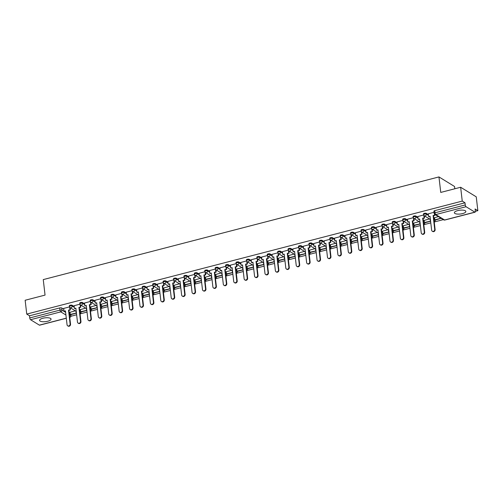 <?xml version="1.0" encoding="UTF-8"?>
<svg xmlns="http://www.w3.org/2000/svg" width="503" height="503" viewBox="0 0 503 503"><rect width="100%" height="100%" fill="white"/><g stroke="black" fill="none" stroke-linecap="round" stroke-linejoin="round"><path stroke-width="0.75" d="M74.199 306.541L72.136 305.271A1.484 0.49 173.4 0 0 70.175 305.233A1.484 0.49 173.4 0 0 69.326 305.793L69.414 306.553A1.484 0.49 -6.6 0 1 70.263 306A1.484 0.49 -6.6 0 1 72.225 306.038L74.287 307.302M84.611 303.837L82.555 302.567A1.484 0.49 173.4 0 0 80.593 302.536A1.484 0.49 173.4 0 0 79.744 303.089L79.832 303.85A1.484 0.49 -6.6 0 1 80.681 303.296A1.484 0.49 -6.6 0 1 82.643 303.334L84.705 304.598M95.029 301.134L92.967 299.87A1.484 0.49 173.4 0 0 91.012 299.832A1.484 0.49 173.4 0 0 90.163 300.385L90.251 301.146A1.484 0.49 -6.6 0 1 91.1 300.593A1.484 0.49 -6.6 0 1 93.061 300.631L95.117 301.894M105.448 298.43L103.385 297.166A1.484 0.49 173.4 0 0 101.43 297.128A1.484 0.49 173.4 0 0 100.581 297.682L100.669 298.449A1.484 0.49 -6.6 0 1 101.518 297.889A1.484 0.49 -6.6 0 1 103.473 297.927L105.536 299.197M115.866 295.726L113.804 294.462A1.484 0.49 173.4 0 0 111.842 294.425A1.484 0.49 173.4 0 0 110.993 294.978L111.081 295.745A1.484 0.49 -6.6 0 1 111.93 295.192A1.484 0.49 -6.6 0 1 113.892 295.223L115.954 296.493M126.278 293.023L124.222 291.759A1.484 0.49 173.4 0 0 122.26 291.721A1.484 0.49 173.4 0 0 121.412 292.274L121.5 293.042A1.484 0.49 -6.6 0 1 122.348 292.488A1.484 0.49 -6.6 0 1 124.31 292.526L126.366 293.79M136.697 290.319L134.634 289.055A1.484 0.49 173.4 0 0 132.679 289.018A1.484 0.49 173.4 0 0 131.83 289.571L131.918 290.338A1.484 0.49 -6.6 0 1 132.767 289.785A1.484 0.49 -6.6 0 1 134.722 289.822L136.785 291.086M147.115 287.615L145.053 286.352A1.484 0.49 173.4 0 0 143.091 286.314A1.484 0.49 173.4 0 0 142.242 286.867L142.33 287.634A1.484 0.49 -6.6 0 1 143.179 287.081A1.484 0.49 -6.6 0 1 145.141 287.119L147.203 288.382M157.533 284.918L155.471 283.648A1.484 0.49 173.4 0 0 153.509 283.61A1.484 0.49 173.4 0 0 152.661 284.17L152.749 284.931A1.484 0.49 -6.6 0 1 153.597 284.377A1.484 0.49 -6.6 0 1 155.559 284.415L157.621 285.679M167.945 282.214L165.889 280.944A1.484 0.49 173.4 0 0 163.928 280.913A1.484 0.49 173.4 0 0 163.079 281.466L163.167 282.227A1.484 0.49 -6.6 0 1 164.016 281.674A1.484 0.49 -6.6 0 1 165.977 281.711L168.033 282.975M178.364 279.511L176.302 278.247A1.484 0.49 173.4 0 0 174.346 278.209A1.484 0.49 173.4 0 0 173.497 278.763L173.585 279.523A1.484 0.49 -6.6 0 1 174.434 278.97A1.484 0.49 -6.6 0 1 176.39 279.008L178.452 280.272M188.782 276.807L186.72 275.543A1.484 0.49 173.4 0 0 184.758 275.506A1.484 0.49 173.4 0 0 183.909 276.059L183.997 276.82A1.484 0.49 -6.6 0 1 184.846 276.266A1.484 0.49 -6.6 0 1 186.808 276.304L188.87 277.574M199.194 274.104L197.138 272.84A1.484 0.49 173.4 0 0 195.177 272.802A1.484 0.49 173.4 0 0 194.328 273.355L194.416 274.122A1.484 0.49 -6.6 0 1 195.265 273.569A1.484 0.49 -6.6 0 1 197.226 273.601L199.289 274.871M209.613 271.4L207.55 270.136A1.484 0.49 173.4 0 0 205.595 270.098A1.484 0.49 173.4 0 0 204.746 270.652L204.834 271.419A1.484 0.49 -6.6 0 1 205.683 270.865A1.484 0.49 -6.6 0 1 207.638 270.897L209.701 272.167M220.031 268.696L217.969 267.433A1.484 0.49 173.4 0 0 216.007 267.395A1.484 0.49 173.4 0 0 215.158 267.948L215.253 268.715A1.484 0.49 -6.6 0 1 216.101 268.162A1.484 0.49 -6.6 0 1 218.057 268.2L220.119 269.463M230.449 265.993L228.387 264.729A1.484 0.49 173.4 0 0 226.425 264.691A1.484 0.49 173.4 0 0 225.577 265.244L225.665 266.012A1.484 0.49 -6.6 0 1 226.513 265.458A1.484 0.49 -6.6 0 1 228.475 265.496L230.537 266.76M240.862 263.295L238.806 262.025A1.484 0.49 173.4 0 0 236.844 261.988A1.484 0.49 173.4 0 0 235.995 262.541L236.083 263.308A1.484 0.49 -6.6 0 1 236.932 262.755A1.484 0.49 -6.6 0 1 238.894 262.792L240.95 264.056M251.28 260.592L249.218 259.322A1.484 0.49 173.4 0 0 247.262 259.29A1.484 0.49 173.4 0 0 246.413 259.844L246.501 260.604A1.484 0.49 -6.6 0 1 247.35 260.051A1.484 0.49 -6.6 0 1 249.306 260.089L251.368 261.353M261.698 257.888L259.636 256.624A1.484 0.49 173.4 0 0 257.674 256.587A1.484 0.49 173.4 0 0 256.826 257.14L256.914 257.901A1.484 0.49 -6.6 0 1 257.762 257.347A1.484 0.49 -6.6 0 1 259.724 257.385L261.786 258.649M272.11 255.184L270.054 253.921A1.484 0.49 173.4 0 0 268.093 253.883A1.484 0.49 173.4 0 0 267.244 254.436L267.332 255.197A1.484 0.49 -6.6 0 1 268.181 254.644A1.484 0.49 -6.6 0 1 270.142 254.681L272.205 255.945M282.529 252.481L280.467 251.217A1.484 0.49 173.4 0 0 278.511 251.179A1.484 0.49 173.4 0 0 277.662 251.733L277.75 252.5A1.484 0.49 -6.6 0 1 278.599 251.94A1.484 0.49 -6.6 0 1 280.561 251.978L282.617 253.248M292.947 249.777L290.885 248.513A1.484 0.49 173.4 0 0 288.929 248.476A1.484 0.49 173.4 0 0 288.081 249.029L288.169 249.796A1.484 0.49 -6.6 0 1 289.018 249.243A1.484 0.49 -6.6 0 1 290.973 249.274L293.035 250.544M303.366 247.074L301.303 245.81A1.484 0.49 173.4 0 0 299.342 245.772A1.484 0.49 173.4 0 0 298.493 246.325L298.581 247.092A1.484 0.49 -6.6 0 1 299.43 246.539A1.484 0.49 -6.6 0 1 301.391 246.577L303.454 247.841M313.778 244.37L311.722 243.106A1.484 0.49 173.4 0 0 309.76 243.068A1.484 0.49 173.4 0 0 308.911 243.622L308.999 244.389A1.484 0.49 -6.6 0 1 309.848 243.836A1.484 0.49 -6.6 0 1 311.81 243.873L313.866 245.137M324.196 241.673L322.134 240.403A1.484 0.49 173.4 0 0 320.178 240.365A1.484 0.49 173.4 0 0 319.33 240.918L319.418 241.685A1.484 0.49 -6.6 0 1 320.266 241.132A1.484 0.49 -6.6 0 1 322.222 241.17L324.284 242.433M334.614 238.969L332.552 237.699A1.484 0.49 173.4 0 0 330.59 237.668A1.484 0.49 173.4 0 0 329.742 238.221L329.836 238.982A1.484 0.49 -6.6 0 1 330.685 238.428A1.484 0.49 -6.6 0 1 332.64 238.466L334.702 239.73M345.033 236.265L342.971 234.995A1.484 0.49 173.4 0 0 341.009 234.964A1.484 0.49 173.4 0 0 340.16 235.517L340.248 236.278A1.484 0.49 -6.6 0 1 341.097 235.725A1.484 0.49 -6.6 0 1 343.059 235.762L345.121 237.026M355.445 233.562L353.389 232.298A1.484 0.49 173.4 0 0 351.427 232.26A1.484 0.49 173.4 0 0 350.578 232.814L350.666 233.574A1.484 0.49 -6.6 0 1 351.515 233.021A1.484 0.49 -6.6 0 1 353.477 233.059L355.533 234.323M365.863 230.858L363.801 229.594A1.484 0.49 173.4 0 0 361.846 229.557A1.484 0.49 173.4 0 0 360.997 230.11L361.085 230.877A1.484 0.49 -6.6 0 1 361.934 230.317A1.484 0.49 -6.6 0 1 363.889 230.355L365.951 231.625M376.282 228.155L374.219 226.891A1.484 0.49 173.4 0 0 372.258 226.853A1.484 0.49 173.4 0 0 371.409 227.406L371.497 228.173A1.484 0.49 -6.6 0 1 372.346 227.62A1.484 0.49 -6.6 0 1 374.307 227.652L376.37 228.922M386.694 225.451L384.638 224.187A1.484 0.49 173.4 0 0 382.676 224.149A1.484 0.49 173.4 0 0 381.827 224.703L381.915 225.47A1.484 0.49 -6.6 0 1 382.764 224.916A1.484 0.49 -6.6 0 1 384.726 224.954L386.788 226.218M397.112 222.747L395.05 221.483A1.484 0.49 173.4 0 0 393.095 221.446A1.484 0.49 173.4 0 0 392.246 221.999L392.334 222.766A1.484 0.49 -6.6 0 1 393.183 222.213A1.484 0.49 -6.6 0 1 395.144 222.251L397.2 223.514M407.531 220.044L405.468 218.78A1.484 0.49 173.4 0 0 403.513 218.742A1.484 0.49 173.4 0 0 402.658 219.295L402.752 220.062A1.484 0.49 -6.6 0 1 403.601 219.509A1.484 0.49 -6.6 0 1 405.556 219.547L407.619 220.811M417.949 217.346L415.887 216.076A1.484 0.49 173.4 0 0 413.925 216.039A1.484 0.49 173.4 0 0 413.076 216.598L413.164 217.359A1.484 0.49 -6.6 0 1 414.013 216.806A1.484 0.49 -6.6 0 1 415.975 216.843L418.037 218.107M428.361 214.643L426.305 213.373A1.484 0.49 173.4 0 0 424.343 213.341A1.484 0.49 173.4 0 0 423.495 213.894L423.583 214.655A1.484 0.49 -6.6 0 1 424.431 214.102A1.484 0.49 -6.6 0 1 426.393 214.14L428.449 215.403M462.54 213.605A5.784 1.918 173.4 0 0 465.853 211.449A5.784 1.918 173.4 0 0 457.673 210.619A5.784 1.918 173.4 0 0 454.366 212.775A5.784 1.918 173.4 0 0 462.54 213.605M47.747 321.235A5.784 1.918 173.4 0 0 51.055 319.078A5.784 1.918 173.4 0 0 42.881 318.248A5.784 1.918 173.4 0 0 39.567 320.405A5.784 1.918 173.4 0 0 47.747 321.235M70.904 316.268L76.632 314.777M80.065 313.891L87.044 312.08M90.483 311.187L97.463 309.376M100.902 308.484L107.881 306.673M111.314 305.78L118.299 303.969M121.732 303.076L128.711 301.266M132.151 300.373L139.13 298.562M142.569 297.669L149.548 295.858M152.981 294.965L159.96 293.155M163.4 292.268L170.379 290.457M173.818 289.565L180.797 287.754M184.236 286.861L191.215 285.05M194.648 284.157L201.628 282.346M205.067 281.454L212.046 279.643M215.485 278.75L222.464 276.939M225.897 276.046L232.876 274.236M236.316 273.343L243.295 271.532M246.734 270.645L253.713 268.835M257.152 267.942L264.132 266.131M267.565 265.238L274.544 263.427M277.983 262.535L284.962 260.724M288.401 259.831L295.38 258.02M298.82 257.127L305.799 255.317M309.232 254.424L316.211 252.613M319.65 251.72L326.629 249.909M330.069 249.023L337.048 247.212M340.481 246.319L347.46 244.508M350.899 243.615L357.878 241.805M361.317 240.912L368.297 239.101M371.736 238.208L378.715 236.397M382.148 235.505L389.127 233.694M392.566 232.801L399.545 230.99M402.985 230.097L409.964 228.287M413.397 227.394L420.376 225.583M423.815 224.696L430.794 222.886M434.234 221.993L443.319 219.635M475.354 211.323L477.85 210.675L475.09 208.978L475.335 211.134A1.484 0.541 75.5 0 1 475.084 212.184A1.484 0.541 75.5 0 1 474.876 212.14L466.042 206.714L435.793 214.561L444.627 219.987L474.876 212.14M454.819 188.776L454.561 186.506L438.956 176.924L440.747 192.423L460.647 187.261L462.244 201.093L26.747 314.092L25.15 300.26L45.05 295.098L43.258 279.599L438.956 176.924M460.647 187.261L476.253 196.843L477.85 210.675M66.302 318.254L39.592 325.183A1.484 0.541 -104.5 0 1 39.379 325.139L30.545 319.713A1.484 0.541 -104.5 0 1 29.759 317.94L29.514 315.79L59.763 307.937A1.484 0.49 -6.6 0 1 61.718 307.974L63.78 309.238M69.181 312.558L70.087 313.111M29.514 315.79L26.747 314.092M434.296 213.517A1.484 0.49 -6.6 0 1 434.158 213.341A1.484 0.49 -6.6 0 1 435.007 212.788L465.256 204.941L465.011 202.784L462.244 201.093M465.256 204.941A1.484 0.541 75.5 0 0 466.042 206.714M434.039 212.297L428.267 213.825M438.402 216.617L434.573 217.698M423.658 214.988L417.855 216.529M429.468 218.937L424.155 220.396M413.246 217.692L407.436 219.233M419.049 221.634L413.736 223.099M402.828 220.396L397.018 221.936M408.631 224.338L403.324 225.803M392.409 223.099L386.6 224.634M398.213 227.042L392.906 228.507M381.991 225.797L376.187 227.337M387.8 229.745L382.487 231.21M371.579 228.5L365.769 230.041M377.382 232.449L372.075 233.914M361.16 231.204L355.351 232.744M366.964 235.153L361.657 236.617M350.742 233.908L344.939 235.448M356.552 237.856L351.239 239.321M340.33 236.611L334.52 238.152M346.133 240.56L340.82 242.025M329.911 239.315L324.102 240.855M335.715 243.257L330.408 244.722M319.493 242.018L313.683 243.559M325.296 245.961L319.99 247.426M309.075 244.722L303.271 246.256M314.884 248.664L309.571 250.129M298.663 247.419L292.853 248.96M304.466 251.368L299.159 252.833M288.244 250.123L282.435 251.663M294.048 254.072L288.741 255.537M277.826 252.827L272.016 254.367M283.629 256.775L278.322 258.24M267.407 255.53L261.604 257.071M273.217 259.479L267.904 260.944M256.995 258.234L251.186 259.774M262.799 262.182L257.492 263.647M246.577 260.938L240.767 262.478M252.38 264.886L247.074 266.345M236.159 263.641L230.355 265.182M241.968 267.583L236.655 269.048M225.746 266.345L219.937 267.879M231.55 270.287L226.237 271.752M215.328 269.048L209.518 270.583M221.131 272.991L215.825 274.456M204.91 271.746L199.1 273.286M210.713 275.694L205.406 277.159M194.491 274.449L188.688 275.99M200.301 278.398L194.988 279.863M184.079 277.153L178.269 278.693M189.883 281.102L184.576 282.567M173.661 279.857L167.851 281.397M179.464 283.805L174.157 285.27M163.242 282.56L157.439 284.101M169.046 286.509L163.739 287.968M152.83 285.264L147.021 286.804M158.634 289.206L153.321 290.671M142.412 287.968L136.602 289.502M148.215 291.91L142.909 293.375M131.993 290.671L126.184 292.205M137.797 294.613L132.49 296.078M121.575 293.368L115.772 294.909M127.385 297.317L122.072 298.782M111.163 296.072L105.353 297.613M116.966 300.021L111.66 301.486M100.745 298.776L94.935 300.316M106.548 302.724L101.241 304.189M90.326 301.479L84.517 303.02M96.13 305.428L90.823 306.893M79.908 304.183L74.104 305.723M85.717 308.132L80.405 309.59M79.6 309.854L80.499 310.408M90.018 307.151L90.917 307.704M100.437 304.453L101.336 305.007M110.849 301.75L111.754 302.303M121.267 299.046L122.166 299.599M131.685 296.342L132.585 296.896M142.097 293.639L143.003 294.192M152.516 290.935L153.415 291.489M162.934 288.232L163.833 288.785M173.353 285.528L174.252 286.081M183.765 282.831L184.67 283.384M194.183 280.127L195.082 280.68M204.602 277.423L205.501 277.977M215.02 274.72L215.919 275.273M225.432 272.016L226.331 272.569M235.85 269.312L236.75 269.866M246.269 266.609L247.168 267.162M256.681 263.905L257.586 264.459M267.099 261.208L267.998 261.761M277.518 258.504L278.417 259.058M287.936 255.801L288.835 256.354M298.348 253.097L299.254 253.65M308.767 250.393L309.666 250.947M319.185 247.69L320.084 248.243M329.597 244.986L330.502 245.539M340.015 242.283L340.915 242.836M350.434 239.585L351.333 240.132M360.852 236.882L361.751 237.435M371.264 234.178L372.17 234.731M381.683 231.474L382.582 232.028M392.101 228.771L393 229.324M402.519 226.067L403.419 226.62M412.932 223.363L413.837 223.917M423.35 220.66L424.249 221.213M433.768 217.956L434.667 218.509M69.496 306.887L63.686 308.427M75.299 310.829L69.992 312.294M465.011 202.784L434.762 210.638A1.484 0.49 173.4 0 0 433.913 211.191L434.158 213.341A1.484 1.484 0 0 0 434.856 214.435L443.69 219.861A1.484 1.484 0 0 0 444.834 220.031L475.084 212.184M434.711 229.374L435.114 229.62A1.704 1.484 121.6 0 1 432.687 231.474L432.284 231.223A1.704 1.484 -58.4 0 0 434.711 229.374L433.102 215.473L434.944 215.347L434.837 214.423A1.484 1.289 121.6 0 0 435.793 214.561A1.484 0.541 -104.5 0 1 435.007 212.788L434.762 210.638M428.267 213.794L428.594 216.642L430.034 216.271L431.637 230.167A1.704 1.484 -58.4 0 0 432.284 231.223M428.594 216.642L430.071 216.617M434.41 214.014L434.535 215.102M434.561 217.61L434.818 219.817L435.227 220.069L441.137 218.296M434.818 219.817L440.76 218.277L441.169 218.528M435.114 229.62L433.511 215.724L434.944 215.347M433.511 215.724L433.102 215.473M424.293 232.078L424.702 232.323A1.704 1.484 121.6 0 1 422.269 234.178L421.866 233.926A1.704 1.484 -58.4 0 0 424.293 232.078L422.683 218.176L424.526 218.051L424.262 215.737M417.848 216.497L418.175 219.346L419.615 218.975L421.225 232.87A1.704 1.484 -58.4 0 0 421.866 233.926M418.175 219.346L419.653 219.314M423.834 215.328L424.123 217.805M424.148 220.314L424.4 222.521L424.809 222.772L430.606 221.263M424.4 222.521L430.593 221.131M430.159 219.358L430.342 220.98M424.702 232.323L423.092 218.428L424.526 218.051M423.092 218.428L422.683 218.176M413.875 234.775L414.283 235.027A1.704 1.484 121.6 0 1 411.856 236.882L411.448 236.63A1.704 1.484 -58.4 0 0 413.875 234.775L412.271 220.88L414.107 220.754L413.843 218.44M407.43 219.201L407.763 222.049L409.197 221.678L410.806 235.574A1.704 1.484 -58.4 0 0 411.448 236.63M407.763 222.049L409.235 222.018M413.416 218.032L413.705 220.509M413.73 223.018L413.988 225.225L414.39 225.476L420.194 223.967M413.988 225.225L420.175 223.835M419.741 222.062L419.93 223.684M414.283 235.027L412.674 221.125L414.107 220.754M412.674 221.125L412.271 220.88M403.463 237.479L403.865 237.73A1.704 1.484 121.6 0 1 401.438 239.579L401.029 239.334A1.704 1.484 -58.4 0 0 403.463 237.479L401.853 223.584L403.695 223.458L403.425 221.144M397.018 221.905L397.345 224.753L398.778 224.376L400.388 238.277A1.704 1.484 -58.4 0 0 401.029 239.334M397.345 224.753L398.822 224.722M403.004 220.735L403.287 223.206M403.312 225.721L403.569 227.928L403.972 228.18L409.775 226.671M403.569 227.928L409.763 226.539M409.323 224.766L409.511 226.388M403.865 237.73L402.255 223.829L403.695 223.458M402.255 223.829L401.853 223.584M393.044 240.183L393.447 240.434A1.704 1.484 121.6 0 1 391.02 242.283L390.617 242.037A1.704 1.484 -58.4 0 0 393.044 240.183L391.435 226.287L393.277 226.161L393.006 223.848M386.6 224.602L386.926 227.457L388.366 227.079L389.97 240.981A1.704 1.484 -58.4 0 0 390.617 242.037M386.926 227.457L388.404 227.425M392.585 223.439L392.868 225.91M392.893 228.425L393.151 230.632L393.56 230.877L399.357 229.374M393.151 230.632L399.344 229.242M398.904 227.469L399.093 229.091M393.447 240.434L391.843 226.532L393.277 226.161M391.843 226.532L391.435 226.287M382.626 242.886L383.035 243.138A1.704 1.484 121.6 0 1 380.608 244.986L380.199 244.741A1.704 1.484 -58.4 0 0 382.626 242.886L381.016 228.984L382.858 228.865L382.594 226.551M376.181 227.306L376.514 230.154L377.948 229.783L379.558 243.685A1.704 1.484 -58.4 0 0 380.199 244.741M376.514 230.154L377.986 230.129M382.167 226.136L382.456 228.614M382.481 231.129L382.733 233.335L383.141 233.581L388.945 232.078M382.733 233.335L388.926 231.946M388.492 230.173L388.681 231.789M383.035 243.138L381.425 229.236L382.858 228.865M381.425 229.236L381.016 228.984M372.207 245.59L372.616 245.841A1.704 1.484 121.6 0 1 370.189 247.69L369.78 247.438A1.704 1.484 -58.4 0 0 372.207 245.59L370.604 231.688L372.446 231.569L372.176 229.249M365.763 230.009L366.096 232.858L367.53 232.487L369.139 246.388A1.704 1.484 -58.4 0 0 369.78 247.438M366.096 232.858L367.574 232.832M371.748 228.84L372.038 231.317M372.063 233.826L372.321 236.039L372.723 236.284L378.526 234.782M372.321 236.039L378.507 234.65M378.074 232.876L378.262 234.492M372.616 245.841L371.007 231.94L372.446 231.569M371.007 231.94L370.604 231.688M361.795 248.293L362.198 248.539A1.704 1.484 121.6 0 1 359.771 250.393L359.368 250.142A1.704 1.484 -58.4 0 0 361.795 248.293L360.186 234.392L362.028 234.272L361.758 231.952M355.351 232.713L355.678 235.561L357.111 235.19L358.721 249.092A1.704 1.484 -58.4 0 0 359.368 250.142M355.678 235.561L357.155 235.536M361.336 231.543L361.619 234.021M361.644 236.529L361.902 238.736L362.305 238.988L368.108 237.485M361.902 238.736L368.095 237.347M367.655 235.574L367.844 237.196M362.198 248.539L360.588 234.643L362.028 234.272M360.588 234.643L360.186 234.392M351.377 250.997L351.786 251.242A1.704 1.484 121.6 0 1 349.352 253.097L348.95 252.846A1.704 1.484 -58.4 0 0 351.377 250.997L349.767 237.095L351.61 236.97L351.339 234.656M344.932 235.417L345.259 238.265L346.699 237.894L348.309 251.789A1.704 1.484 -58.4 0 0 348.95 252.846M345.259 238.265L346.737 238.24M350.918 234.247L351.207 236.724M351.232 239.233L351.484 241.44L351.893 241.691L357.69 240.189M351.484 241.44L357.677 240.05M357.243 238.277L357.426 239.9M351.786 251.242L350.176 237.347L351.61 236.97M350.176 237.347L349.767 237.095M340.959 253.701L341.367 253.946A1.704 1.484 121.6 0 1 338.94 255.801L338.532 255.549A1.704 1.484 -58.4 0 0 340.959 253.701L339.355 239.799L341.191 239.673L340.927 237.359M334.514 238.12L334.847 240.968L336.281 240.597L337.89 254.493A1.704 1.484 -58.4 0 0 338.532 255.549M334.847 240.968L336.318 240.937M340.5 236.951L340.789 239.428M340.814 241.937L341.065 244.144L341.474 244.395L347.277 242.886M341.065 244.144L347.259 242.754M346.825 240.981L347.013 242.603M341.367 253.946L339.758 240.05L341.191 239.673M339.758 240.05L339.355 239.799M330.546 256.398L330.949 256.649A1.704 1.484 121.6 0 1 328.522 258.504L328.113 258.253A1.704 1.484 -58.4 0 0 330.546 256.398L328.937 242.503L330.779 242.377L330.509 240.063M324.102 240.824L324.429 243.672L325.862 243.301L327.472 257.196A1.704 1.484 -58.4 0 0 328.113 258.253M324.429 243.672L325.906 243.641M330.087 239.654L330.37 242.132M330.396 244.64L330.653 246.847L331.056 247.099L336.859 245.59M330.653 246.847L336.84 245.458M336.406 243.685L336.595 245.307M330.949 256.649L329.339 242.748L330.779 242.377M329.339 242.748L328.937 242.503M320.128 259.102L320.53 259.353A1.704 1.484 121.6 0 1 318.103 261.202L317.701 260.956A1.704 1.484 -58.4 0 0 320.128 259.102L318.518 245.206L320.361 245.08L320.09 242.767M313.683 243.527L314.01 246.376L315.45 245.998L317.053 259.9A1.704 1.484 -58.4 0 0 317.701 260.956M314.01 246.376L315.488 246.344M319.669 242.358L319.952 244.829M319.977 247.344L320.235 249.551L320.644 249.802L326.441 248.293M320.235 249.551L326.428 248.161M325.988 246.388L326.177 248.01M320.53 259.353L318.927 245.451L320.361 245.08M318.927 245.451L318.518 245.206M309.71 261.805L310.118 262.057A1.704 1.484 121.6 0 1 307.685 263.905L307.283 263.66A1.704 1.484 -58.4 0 0 309.71 261.805L308.1 247.91L309.942 247.784L309.678 245.47M303.265 246.225L303.598 249.079L305.032 248.702L306.641 262.604A1.704 1.484 -58.4 0 0 307.283 263.66M303.598 249.079L305.07 249.048M309.251 245.062L309.54 247.533M309.565 250.048L309.817 252.255L310.225 252.5L316.022 250.997M309.817 252.255L316.01 250.865M315.576 249.092L315.765 250.714M310.118 262.057L308.509 248.155L309.942 247.784M308.509 248.155L308.1 247.91M299.291 264.509L299.7 264.76A1.704 1.484 121.6 0 1 297.273 266.609L296.864 266.364A1.704 1.484 -58.4 0 0 299.291 264.509L297.688 250.607L299.524 250.488L299.26 248.174M292.847 248.928L293.18 251.777L294.613 251.406L296.223 265.307A1.704 1.484 -58.4 0 0 296.864 266.364M293.18 251.777L294.651 251.751M298.832 247.765L299.122 250.236M299.147 252.751L299.404 254.958L299.807 255.203L305.61 253.701M299.404 254.958L305.591 253.569M305.158 251.796L305.346 253.411M299.7 264.76L298.09 250.859L299.524 250.488M298.09 250.859L297.688 250.607M288.879 267.212L289.282 267.464A1.704 1.484 121.6 0 1 286.855 269.312L286.446 269.061A1.704 1.484 -58.4 0 0 288.879 267.212L287.27 253.311L289.112 253.191L288.841 250.871M282.435 251.632L282.761 254.48L284.195 254.109L285.805 268.011A1.704 1.484 -58.4 0 0 286.446 269.061M282.761 254.48L284.239 254.455M288.42 250.463L288.703 252.94M288.728 255.455L288.986 257.662L289.388 257.907L295.192 256.404M288.986 257.662L295.179 256.272M294.739 254.499L294.928 256.115M289.282 267.464L287.672 253.562L289.112 253.191M287.672 253.562L287.27 253.311M278.461 269.916L278.863 270.161A1.704 1.484 121.6 0 1 276.436 272.016L276.034 271.765A1.704 1.484 -58.4 0 0 278.461 269.916L276.851 256.014L278.693 255.895L278.423 253.575M272.016 254.336L272.343 257.184L273.783 256.813L275.386 270.715A1.704 1.484 -58.4 0 0 276.034 271.765M272.343 257.184L273.821 257.159M278.002 253.166L278.291 255.643M278.316 258.152L278.568 260.359L278.976 260.611L284.773 259.108M278.568 260.359L284.761 258.97M284.327 257.196L284.509 258.819M278.863 270.161L277.26 256.266L278.693 255.895M277.26 256.266L276.851 256.014M268.042 272.62L268.451 272.865A1.704 1.484 121.6 0 1 266.024 274.72L265.615 274.468A1.704 1.484 -58.4 0 0 268.042 272.62L266.433 258.718L268.275 258.599L268.011 256.279M261.598 257.039L261.931 259.888L263.365 259.517L264.974 273.418A1.704 1.484 -58.4 0 0 265.615 274.468M261.931 259.888L263.402 259.862M267.583 255.87L267.873 258.347M267.898 260.856L268.149 263.063L268.558 263.314L274.361 261.812M268.149 263.063L274.342 261.673M273.909 259.9L274.097 261.522M268.451 272.865L266.841 258.97L268.275 258.599M266.841 258.97L266.433 258.718M257.63 275.323L258.033 275.569A1.704 1.484 121.6 0 1 255.606 277.423L255.197 277.172A1.704 1.484 -58.4 0 0 257.63 275.323L256.021 261.422L257.863 261.296L257.593 258.982A1.484 1.289 -58.4 0 0 258.548 259.12A1.484 1.289 121.6 0 0 259.724 257.385L259.636 256.624M251.179 259.743L251.513 262.591L252.946 262.22L254.556 276.116A1.704 1.484 -58.4 0 0 255.197 277.172M251.513 262.591L252.99 262.56M257.171 258.573L257.454 261.051M257.479 263.559L257.737 265.766L258.14 266.018L263.943 264.509M257.737 265.766L263.924 264.377M263.49 262.604L263.679 264.226M258.033 275.569L256.423 261.673L257.863 261.296M256.423 261.673L256.021 261.422M247.212 278.027L247.614 278.272A1.704 1.484 121.6 0 1 245.187 280.127L244.785 279.875A1.704 1.484 -58.4 0 0 247.212 278.027L245.602 264.125L247.445 264L247.174 261.686M240.767 262.447L241.094 265.295L242.528 264.924L244.137 278.819A1.704 1.484 -58.4 0 0 244.785 279.875M241.094 265.295L242.572 265.263M246.753 261.277L247.036 263.754M247.061 266.263L247.319 268.47L247.728 268.721L253.525 267.212M247.319 268.47L253.512 267.08M253.072 265.307L253.261 266.93M247.614 278.272L246.011 264.377L247.445 264M246.011 264.377L245.602 264.125M236.794 280.724L237.202 280.976A1.704 1.484 121.6 0 1 234.769 282.831L234.367 282.579A1.704 1.484 -58.4 0 0 236.794 280.724L235.184 266.829L237.026 266.703L236.762 264.389M230.349 265.15L230.676 267.998L232.116 267.627L233.725 281.523A1.704 1.484 -58.4 0 0 234.367 282.579M230.676 267.998L232.153 267.967M236.335 263.981L236.624 266.458M236.649 268.967L236.9 271.174L237.309 271.425L243.106 269.916M236.9 271.174L243.094 269.784M242.66 268.011L242.842 269.633M237.202 280.976L235.593 267.074L237.026 266.703M235.593 267.074L235.184 266.829M226.375 283.428L226.784 283.679A1.704 1.484 121.6 0 1 224.357 285.528L223.948 285.283A1.704 1.484 -58.4 0 0 226.375 283.428L224.772 269.533L226.608 269.407L226.344 267.093A1.484 1.289 -58.4 0 0 227.299 267.231A1.484 1.289 121.6 0 0 228.475 265.496L228.387 264.729M219.93 267.848L220.264 270.702L221.697 270.325L223.307 284.226A1.704 1.484 -58.4 0 0 223.948 285.283M220.264 270.702L221.735 270.671M225.916 266.684L226.205 269.155M226.231 271.67L226.488 273.877L226.891 274.122L232.694 272.62M226.488 273.877L232.675 272.488M232.241 270.715L232.43 272.337M226.784 283.679L225.174 269.778L226.608 269.407M225.174 269.778L224.772 269.533M215.963 286.132L216.365 286.383A1.704 1.484 121.6 0 1 213.938 288.232L213.53 287.986A1.704 1.484 -58.4 0 0 215.963 286.132L214.353 272.236L216.196 272.11L215.925 269.797M209.518 270.551L209.845 273.406L211.279 273.028L212.888 286.93A1.704 1.484 -58.4 0 0 213.53 287.986M209.845 273.406L211.323 273.374M215.504 269.388L215.787 271.859M215.812 274.374L216.07 276.581L216.472 276.826L222.276 275.323M216.07 276.581L222.263 275.191M221.823 273.418L222.012 275.034M216.365 286.383L214.756 272.481L216.196 272.11M214.756 272.481L214.353 272.236M205.545 288.835L205.947 289.087A1.704 1.484 121.6 0 1 203.52 290.935L203.118 290.69A1.704 1.484 -58.4 0 0 205.545 288.835L203.935 274.934L205.777 274.814L205.507 272.5M199.1 273.255L199.427 276.103L200.867 275.732L202.47 289.634A1.704 1.484 -58.4 0 0 203.118 290.69M199.427 276.103L200.904 276.078M205.086 272.085L205.369 274.563M205.394 277.078L205.652 279.284L206.06 279.53L211.857 278.027M205.652 279.284L211.845 277.895M211.405 276.122L211.593 277.738M205.947 289.087L204.344 275.185L205.777 274.814M204.344 275.185L203.935 274.934M195.126 291.539L195.535 291.79A1.704 1.484 121.6 0 1 193.108 293.639L192.699 293.387A1.704 1.484 -58.4 0 0 195.126 291.539L193.517 277.637L195.359 277.518L195.095 275.198A1.484 1.289 -58.4 0 0 196.051 275.342A1.484 1.289 121.6 0 0 197.226 273.601L197.138 272.84M188.682 275.958L189.015 278.807L190.448 278.436L192.058 292.337A1.704 1.484 -58.4 0 0 192.699 293.387M189.015 278.807L190.486 278.781M194.667 274.789L194.957 277.266M194.982 279.775L195.233 281.982L195.642 282.233L201.445 280.731M195.233 281.982L201.426 280.592M200.993 278.825L201.181 280.441M195.535 291.79L193.925 277.889L195.359 277.518M193.925 277.889L193.517 277.637M184.708 294.242L185.117 294.488A1.704 1.484 121.6 0 1 182.69 296.342L182.281 296.091A1.704 1.484 -58.4 0 0 184.708 294.242L183.105 280.341L184.947 280.221L184.676 277.901M178.263 278.662L178.596 281.51L180.03 281.139L181.64 295.041A1.704 1.484 -58.4 0 0 182.281 296.091M178.596 281.51L180.068 281.485M184.249 277.493L184.538 279.97M184.563 282.479L184.821 284.685L185.223 284.937L191.027 283.434M184.821 284.685L191.008 283.296M190.574 281.523L190.763 283.145M185.117 294.488L183.507 280.592L184.947 280.221M183.507 280.592L183.105 280.341M174.296 296.946L174.698 297.191A1.704 1.484 121.6 0 1 172.271 299.046L171.869 298.795A1.704 1.484 -58.4 0 0 174.296 296.946L172.686 283.044L174.528 282.919L174.258 280.605M167.851 281.366L168.178 284.214L169.612 283.843L171.221 297.738A1.704 1.484 -58.4 0 0 171.869 298.795M168.178 284.214L169.656 284.189M173.837 280.196L174.12 282.673M174.145 285.182L174.403 287.389L174.805 287.641L180.608 286.132M174.403 287.389L180.596 286M180.156 284.226L180.344 285.849M174.698 297.191L173.089 283.296L174.528 282.919M173.089 283.296L172.686 283.044M163.877 299.65L164.286 299.895A1.704 1.484 121.6 0 1 161.853 301.75L161.45 301.498A1.704 1.484 -58.4 0 0 163.877 299.65L162.268 285.748L164.11 285.622L163.84 283.308A1.484 1.289 -58.4 0 0 164.802 283.447A1.484 1.289 121.6 0 0 165.977 281.711L165.889 280.944M157.433 284.069L157.76 286.917L159.2 286.547L160.803 300.442A1.704 1.484 -58.4 0 0 161.45 301.498M157.76 286.917L159.237 286.886M163.418 282.9L163.708 285.377M163.733 287.886L163.984 290.093L164.393 290.344L170.19 288.835M163.984 290.093L170.177 288.703M169.744 286.93L169.926 288.552M164.286 299.895L162.676 286L164.11 285.622M162.676 286L162.268 285.748M153.459 302.347L153.868 302.599A1.704 1.484 121.6 0 1 151.441 304.453L151.032 304.202A1.704 1.484 -58.4 0 0 153.459 302.347L151.856 288.452L153.692 288.326L153.428 286.012M147.014 286.773L147.348 289.621L148.781 289.25L150.391 303.146A1.704 1.484 -58.4 0 0 151.032 304.202M147.348 289.621L148.819 289.59M153 285.603L153.289 288.081M153.314 290.589L153.566 292.796L153.975 293.048L159.778 291.539M153.566 292.796L159.759 291.407M159.325 289.634L159.514 291.256M153.868 302.599L152.258 288.697L153.692 288.326M152.258 288.697L151.856 288.452M143.047 305.051L143.449 305.302A1.704 1.484 121.6 0 1 141.022 307.151L140.614 306.905A1.704 1.484 -58.4 0 0 143.047 305.051L141.437 291.155L143.28 291.03L143.009 288.716M136.596 289.47L136.929 292.325L138.363 291.947L139.972 305.849A1.704 1.484 -58.4 0 0 140.614 306.905M136.929 292.325L138.407 292.293M142.588 288.307L142.871 290.778M142.896 293.293L143.154 295.5L143.556 295.745L149.36 294.242M143.154 295.5L149.341 294.11M148.907 292.337L149.095 293.959M143.449 305.302L141.84 291.4L143.28 291.03M141.84 291.4L141.437 291.155M132.629 307.754L133.031 308.006A1.704 1.484 121.6 0 1 130.604 309.854L130.202 309.609A1.704 1.484 -58.4 0 0 132.629 307.754L131.019 293.859L132.861 293.733L132.591 291.419A1.484 1.289 -58.4 0 0 133.553 291.558A1.484 1.289 121.6 0 0 134.722 289.822L134.634 289.055M126.184 292.174L126.511 295.028L127.951 294.651L129.554 308.553A1.704 1.484 -58.4 0 0 130.202 309.609M126.511 295.028L127.988 294.997M132.17 291.011L132.452 293.482M132.478 295.997L132.735 298.204L133.144 298.449L138.941 296.946M132.735 298.204L138.929 296.814M138.488 295.041L138.677 296.657M133.031 308.006L131.428 294.104L132.861 293.733M131.428 294.104L131.019 293.859M122.21 310.458L122.619 310.709A1.704 1.484 121.6 0 1 120.186 312.558L119.783 312.313A1.704 1.484 -58.4 0 0 122.21 310.458L120.601 296.556L122.443 296.437L122.179 294.123M115.765 294.877L116.092 297.726L117.532 297.355L119.142 311.256A1.704 1.484 -58.4 0 0 119.783 312.313M116.092 297.726L117.57 297.701M121.751 293.708L122.04 296.185M122.066 298.7L122.317 300.907L122.726 301.152L128.523 299.65M122.317 300.907L128.51 299.518M128.076 297.745L128.259 299.36M122.619 310.709L121.009 296.808L122.443 296.437M121.009 296.808L120.601 296.556M111.792 313.162L112.2 313.413A1.704 1.484 121.6 0 1 109.773 315.262L109.365 315.01A1.704 1.484 -58.4 0 0 111.792 313.162L110.188 299.26L112.024 299.14L111.76 296.82M105.347 297.581L105.68 300.429L107.114 300.058L108.723 313.96A1.704 1.484 -58.4 0 0 109.365 315.01M105.68 300.429L107.152 300.404M111.333 296.412L111.622 298.889M111.647 301.398L111.905 303.611L112.307 303.856L118.111 302.353M111.905 303.611L118.092 302.221M117.658 300.448L117.847 302.064M112.2 313.413L110.591 299.511L112.024 299.14M110.591 299.511L110.188 299.26M101.38 315.865L101.782 316.11A1.704 1.484 121.6 0 1 99.355 317.965L98.946 317.714A1.704 1.484 -58.4 0 0 101.38 315.865L99.77 301.963L101.612 301.844L101.342 299.524A1.484 1.289 -58.4 0 0 102.298 299.662A1.484 1.289 121.6 0 0 103.473 297.927L103.385 297.166M94.935 300.285L95.262 303.133L96.695 302.762L98.305 316.664A1.704 1.484 -58.4 0 0 98.946 317.714M95.262 303.133L96.739 303.108M100.921 299.115L101.204 301.593M101.229 304.101L101.487 306.308L101.889 306.56L107.692 305.057M101.487 306.308L107.68 304.919M107.24 303.146L107.428 304.768M101.782 316.11L100.172 302.215L101.612 301.844M100.172 302.215L99.77 301.963M90.961 318.569L91.364 318.814A1.704 1.484 121.6 0 1 88.937 320.669L88.534 320.417A1.704 1.484 -58.4 0 0 90.961 318.569L89.352 304.667L91.194 304.541L90.924 302.228M84.517 302.988L84.844 305.837L86.283 305.466L87.887 319.361A1.704 1.484 -58.4 0 0 88.534 320.417M84.844 305.837L86.321 305.811M90.502 301.819L90.785 304.296M90.817 306.805L91.068 309.012L91.477 309.263L97.274 307.754M91.068 309.012L97.261 307.622M96.821 305.849L97.01 307.471M91.364 318.814L89.76 304.919L91.194 304.541M89.76 304.919L89.352 304.667M80.543 321.272L80.952 321.518A1.704 1.484 121.6 0 1 78.525 323.372L78.116 323.121A1.704 1.484 -58.4 0 0 80.543 321.272L78.933 307.371L80.776 307.245L80.511 304.931M74.098 305.692L74.431 308.54L75.865 308.169L77.475 322.065A1.704 1.484 -58.4 0 0 78.116 323.121M74.431 308.54L75.903 308.509M80.084 304.522L80.373 307M80.398 309.508L80.65 311.715L81.058 311.967L86.862 310.458M80.65 311.715L86.843 310.326M86.409 308.553L86.598 310.175M80.952 321.518L79.342 307.622L80.776 307.245M79.342 307.622L78.933 307.371M70.124 323.97L70.533 324.221A1.704 1.484 121.6 0 1 68.106 326.076L67.698 325.825A1.704 1.484 -58.4 0 0 70.124 323.97L68.521 310.074L70.363 309.949L70.093 307.635A1.484 1.289 -58.4 0 0 71.049 307.773A1.484 1.289 121.6 0 0 72.225 306.038L72.136 305.271M63.68 308.396L64.013 311.244L65.447 310.873L67.056 324.768A1.704 1.484 -58.4 0 0 67.698 325.825M64.013 311.244L65.491 311.212M69.666 307.226L69.955 309.703M69.98 312.212L70.238 314.419L70.64 314.671L76.443 313.162M70.238 314.419L76.425 313.029M75.991 311.256L76.179 312.879M70.533 324.221L68.924 310.32L70.363 309.949M68.924 310.32L68.521 310.074M82.555 302.567L82.643 303.334A1.484 1.289 121.6 0 1 81.467 305.07A1.484 1.289 -58.4 0 1 80.53 304.944L86.654 308.704M92.967 299.87L93.061 300.631A1.484 1.289 121.6 0 1 91.886 302.366A1.484 1.289 -58.4 0 1 90.949 302.24L97.073 306.006M113.804 294.462L113.892 295.223A1.484 1.289 121.6 0 1 112.716 296.965A1.484 1.289 -58.4 0 1 111.779 296.833L117.903 300.599M124.222 291.759L124.31 292.526A1.484 1.289 121.6 0 1 123.134 294.261A1.484 1.289 -58.4 0 1 122.198 294.136L128.322 297.895M145.053 286.352L145.141 287.119A1.484 1.289 121.6 0 1 143.965 288.854A1.484 1.289 -58.4 0 1 143.028 288.728L149.158 292.488M155.471 283.648L155.559 284.415A1.484 1.289 121.6 0 1 154.383 286.15A1.484 1.289 -58.4 0 1 153.446 286.025L159.57 289.785M176.302 278.247L176.39 279.008A1.484 1.289 121.6 0 1 175.22 280.743A1.484 1.289 -58.4 0 1 174.283 280.617L180.407 284.384M186.72 275.543L186.808 276.304A1.484 1.289 121.6 0 1 185.632 278.04A1.484 1.289 -58.4 0 1 184.695 277.914L190.826 281.68M207.55 270.136L207.638 270.897A1.484 1.289 121.6 0 1 206.469 272.639A1.484 1.289 -58.4 0 1 205.532 272.513L211.656 276.273M217.969 267.433L218.057 268.2A1.484 1.289 121.6 0 1 216.881 269.935A1.484 1.289 -58.4 0 1 215.944 269.809L222.075 273.569M238.806 262.025L238.894 262.792A1.484 1.289 121.6 0 1 237.718 264.528A1.484 1.289 -58.4 0 1 236.781 264.402L242.905 268.162M249.218 259.322L249.306 260.089A1.484 1.289 121.6 0 1 248.136 261.824A1.484 1.289 -58.4 0 1 247.199 261.698L253.323 265.458M270.054 253.921L270.142 254.681A1.484 1.289 121.6 0 1 268.967 256.417A1.484 1.289 -58.4 0 1 268.03 256.291L274.154 260.057M280.467 251.217L280.561 251.978A1.484 1.289 121.6 0 1 279.385 253.719A1.484 1.289 -58.4 0 1 278.448 253.587L284.572 257.354M290.885 248.513L290.973 249.274A1.484 1.289 121.6 0 1 289.797 251.016A1.484 1.289 -58.4 0 1 288.86 250.89L294.991 254.65M301.303 245.81L301.391 246.577A1.484 1.289 121.6 0 1 300.216 248.312A1.484 1.289 -58.4 0 1 299.279 248.186L305.403 251.946M311.722 243.106L311.81 243.873A1.484 1.289 121.6 0 1 310.634 245.609A1.484 1.289 -58.4 0 1 309.697 245.483L315.821 249.243M322.134 240.403L322.222 241.17A1.484 1.289 121.6 0 1 321.052 242.905A1.484 1.289 -58.4 0 1 320.115 242.779L326.24 246.539M332.552 237.699L332.64 238.466A1.484 1.289 121.6 0 1 331.464 240.201A1.484 1.289 -58.4 0 1 330.528 240.076L336.658 243.836M342.971 234.995L343.059 235.762A1.484 1.289 121.6 0 1 341.883 237.498A1.484 1.289 -58.4 0 1 340.946 237.372L347.07 241.132M353.389 232.298L353.477 233.059A1.484 1.289 121.6 0 1 352.301 234.794A1.484 1.289 -58.4 0 1 351.364 234.668L357.488 238.435M363.801 229.594L363.889 230.355A1.484 1.289 121.6 0 1 362.72 232.09A1.484 1.289 -58.4 0 1 361.783 231.965L367.907 235.731M374.219 226.891L374.307 227.652A1.484 1.289 121.6 0 1 373.132 229.393A1.484 1.289 -58.4 0 1 372.195 229.267L378.325 233.027M384.638 224.187L384.726 224.954A1.484 1.289 121.6 0 1 383.55 226.69A1.484 1.289 -58.4 0 1 382.613 226.564L388.737 230.324M395.05 221.483L395.144 222.251A1.484 1.289 121.6 0 1 393.968 223.986A1.484 1.289 -58.4 0 1 393.032 223.86L399.156 227.62M405.468 218.78L405.556 219.547A1.484 1.289 121.6 0 1 404.381 221.282A1.484 1.289 -58.4 0 1 403.444 221.157L409.574 224.916M415.887 216.076L415.975 216.843A1.484 1.289 121.6 0 1 414.799 218.579A1.484 1.289 -58.4 0 1 413.862 218.453L419.986 222.213M426.305 213.373L426.393 214.14A1.484 1.289 121.6 0 1 425.217 215.875A1.484 1.289 -58.4 0 1 424.281 215.749L430.405 219.509M61.718 307.974L61.97 310.131L65.623 312.376M69.433 314.715L70.804 315.551A1.484 0.49 -6.6 0 1 70.936 315.727L70.81 314.627M70.697 314.652L70.804 315.551A1.484 1.289 -58.4 0 1 69.728 317.261M65.931 315.016L60.794 311.866L30.545 319.713M39.379 325.139L66.289 318.154M79.688 310.621L80.587 311.175M90.106 307.918L91.005 308.471M100.525 305.214L101.424 305.767M110.937 302.51L111.842 303.064M121.355 299.807L122.254 300.36M131.773 297.11L132.673 297.663M142.192 294.406L143.091 294.959M152.604 291.702L153.503 292.256M163.022 288.999L163.921 289.552M173.441 286.295L174.34 286.848M183.853 283.591L184.758 284.145M194.271 280.888L195.17 281.441M204.69 278.184L205.589 278.737M215.108 275.487L216.007 276.034M225.52 272.783L226.425 273.336M235.938 270.08L236.838 270.633M246.357 267.376L247.256 267.929M256.769 264.672L257.674 265.226M267.187 261.969L268.086 262.522M277.606 259.265L278.505 259.818M288.024 256.561L288.923 257.115M298.436 253.858L299.342 254.411M308.855 251.16L309.754 251.714M319.273 248.457L320.172 249.01M329.691 245.753L330.59 246.307M340.103 243.05L341.009 243.603M350.522 240.346L351.421 240.899M360.94 237.642L361.839 238.196M371.352 234.939L372.258 235.492M381.771 232.235L382.67 232.788M392.189 229.538L393.088 230.091M402.607 226.834L403.507 227.387M413.02 224.131L413.925 224.684M423.438 221.427L424.337 221.98M433.856 218.723L434.755 219.277M423.721 214.831A1.484 0.49 -6.6 0 1 423.583 214.655A1.484 1.484 0 0 0 424.281 215.749M434.152 221.27A1.484 1.289 -58.4 0 0 435.202 220.05M413.303 217.535A1.484 0.49 -6.6 0 1 413.164 217.359A1.484 1.484 0 0 0 413.862 218.453M402.884 220.239A1.484 0.49 -6.6 0 1 402.752 220.062A1.484 1.484 0 0 0 403.444 221.157M392.472 222.942A1.484 0.49 -6.6 0 1 392.334 222.766A1.484 1.484 0 0 0 393.032 223.86M382.054 225.646A1.484 0.49 -6.6 0 1 381.915 225.47A1.484 1.484 0 0 0 382.613 226.564M371.635 228.349A1.484 0.49 -6.6 0 1 371.497 228.173A1.484 1.484 0 0 0 372.195 229.267M361.223 231.053A1.484 0.49 -6.6 0 1 361.085 230.877A1.484 1.484 0 0 0 361.783 231.965M350.805 233.75A1.484 0.49 -6.6 0 1 350.666 233.574A1.484 1.484 0 0 0 351.364 234.668M340.386 236.454A1.484 0.49 -6.6 0 1 340.248 236.278A1.484 1.484 0 0 0 340.946 237.372M329.968 239.158A1.484 0.49 -6.6 0 1 329.836 238.982A1.484 1.484 0 0 0 330.528 240.076M319.556 241.861A1.484 0.49 -6.6 0 1 319.418 241.685A1.484 1.484 0 0 0 320.115 242.779M309.138 244.565A1.484 0.49 -6.6 0 1 308.999 244.389A1.484 1.484 0 0 0 309.697 245.483M298.719 247.269A1.484 0.49 -6.6 0 1 298.581 247.092A1.484 1.484 0 0 0 299.279 248.186M288.301 249.972A1.484 0.49 -6.6 0 1 288.169 249.796A1.484 1.484 0 0 0 288.86 250.89M277.889 252.676A1.484 0.49 -6.6 0 1 277.75 252.5A1.484 1.484 0 0 0 278.448 253.587M267.47 255.373A1.484 0.49 -6.6 0 1 267.332 255.197A1.484 1.484 0 0 0 268.03 256.291M257.052 258.077A1.484 0.49 -6.6 0 1 256.914 257.901A1.484 1.484 0 0 0 257.611 258.995L263.742 262.761M246.64 260.78A1.484 0.49 -6.6 0 1 246.501 260.604A1.484 1.484 0 0 0 247.199 261.698M236.221 263.484A1.484 0.49 -6.6 0 1 236.083 263.308A1.484 1.484 0 0 0 236.781 264.402M225.803 266.188A1.484 0.49 -6.6 0 1 225.665 266.012A1.484 1.484 0 0 0 226.363 267.106L232.487 270.865M215.385 268.891A1.484 0.49 -6.6 0 1 215.253 268.715A1.484 1.484 0 0 0 215.944 269.809M204.972 271.595A1.484 0.49 -6.6 0 1 204.834 271.419A1.484 1.484 0 0 0 205.532 272.513M194.554 274.298A1.484 0.49 -6.6 0 1 194.416 274.122A1.484 1.484 0 0 0 195.114 275.21L201.238 278.976M184.136 276.996A1.484 0.49 -6.6 0 1 183.997 276.82A1.484 1.484 0 0 0 184.695 277.914M173.724 279.699A1.484 0.49 -6.6 0 1 173.585 279.523A1.484 1.484 0 0 0 174.283 280.617M163.305 282.403A1.484 0.49 -6.6 0 1 163.167 282.227A1.484 1.484 0 0 0 163.865 283.321L169.989 287.081M152.887 285.107A1.484 0.49 -6.6 0 1 152.749 284.931A1.484 1.484 0 0 0 153.446 286.025M142.468 287.81A1.484 0.49 -6.6 0 1 142.33 287.634A1.484 1.484 0 0 0 143.028 288.728M132.056 290.514A1.484 0.49 -6.6 0 1 131.918 290.338A1.484 1.484 0 0 0 132.616 291.432L138.74 295.192M121.638 293.218A1.484 0.49 -6.6 0 1 121.5 293.042A1.484 1.484 0 0 0 122.198 294.136M111.22 295.921A1.484 0.49 -6.6 0 1 111.081 295.745A1.484 1.484 0 0 0 111.779 296.833M100.801 298.625A1.484 0.49 -6.6 0 1 100.669 298.449A1.484 1.484 0 0 0 101.361 299.536L107.491 303.303M90.389 301.322A1.484 0.49 -6.6 0 1 90.251 301.146A1.484 1.484 0 0 0 90.949 302.24M79.971 304.026A1.484 0.49 -6.6 0 1 79.832 303.85A1.484 1.484 0 0 0 80.53 304.944M69.552 306.729A1.484 0.49 -6.6 0 1 69.414 306.553A1.484 1.484 0 0 0 70.112 307.647L76.242 311.407M423.733 223.973A1.484 1.289 -58.4 0 0 424.784 222.754M413.315 226.677A1.484 1.289 -58.4 0 0 414.365 225.457M402.897 229.381A1.484 1.289 -58.4 0 0 403.947 228.161M392.485 232.084A1.484 1.289 -58.4 0 0 393.535 230.864M382.066 234.782A1.484 1.289 -58.4 0 0 383.116 233.568M371.648 237.485A1.484 1.289 -58.4 0 0 372.698 236.272M361.236 240.189A1.484 1.289 -58.4 0 0 362.279 238.975M350.817 242.892A1.484 1.289 -58.4 0 0 351.867 241.673M340.399 245.596A1.484 1.289 -58.4 0 0 341.449 244.376M329.981 248.3A1.484 1.289 -58.4 0 0 331.031 247.08M319.568 251.003A1.484 1.289 -58.4 0 0 320.618 249.784M309.15 253.707A1.484 1.289 -58.4 0 0 310.2 252.487M298.732 256.404A1.484 1.289 -58.4 0 0 299.782 255.191M288.32 259.108A1.484 1.289 -58.4 0 0 289.363 257.894M277.901 261.812A1.484 1.289 -58.4 0 0 278.951 260.598M267.483 264.515A1.484 1.289 -58.4 0 0 268.533 263.295M257.064 267.219A1.484 1.289 -58.4 0 0 258.114 265.999M246.652 269.922A1.484 1.289 -58.4 0 0 247.702 268.703M236.234 272.626A1.484 1.289 -58.4 0 0 237.284 271.406M225.816 275.33A1.484 1.289 -58.4 0 0 226.866 274.11M215.397 278.027A1.484 1.289 -58.4 0 0 216.447 276.813M204.985 280.731A1.484 1.289 -58.4 0 0 206.035 279.517M194.567 283.434A1.484 1.289 -58.4 0 0 195.617 282.221M184.148 286.138A1.484 1.289 -58.4 0 0 185.198 284.924M173.736 288.841A1.484 1.289 -58.4 0 0 174.78 287.622M163.318 291.545A1.484 1.289 -58.4 0 0 164.368 290.325M152.899 294.249A1.484 1.289 -58.4 0 0 153.949 293.029M142.481 296.952A1.484 1.289 -58.4 0 0 143.531 295.733M132.069 299.65A1.484 1.289 -58.4 0 0 133.119 298.436M121.651 302.353A1.484 1.289 -58.4 0 0 122.701 301.14M111.232 305.057A1.484 1.289 -58.4 0 0 112.282 303.843M100.814 307.761A1.484 1.289 -58.4 0 0 101.864 306.547M90.402 310.464A1.484 1.289 -58.4 0 0 91.452 309.244M79.983 313.168A1.484 1.289 -58.4 0 0 81.033 311.948M59.763 307.937L60.008 310.093A1.484 0.49 -6.6 0 1 61.97 310.131A1.484 1.289 -58.4 0 1 60.794 311.866A1.484 0.541 -104.5 0 1 60.008 310.093L29.759 317.94M69.735 317.336A1.484 0.541 75.5 0 0 69.835 317.336A1.484 1.484 0 0 0 70.936 315.727M444.834 220.031A1.484 0.541 75.5 0 1 444.627 219.987A1.484 1.289 121.6 0 1 443.69 219.861M434.158 221.37A1.484 1.484 0 0 0 435.365 220.031M423.746 224.068A1.484 1.484 0 0 0 424.947 222.735M413.328 226.771A1.484 1.484 0 0 0 414.535 225.438M402.909 229.475A1.484 1.484 0 0 0 404.116 228.142M392.497 232.179A1.484 1.484 0 0 0 393.698 230.846M382.079 234.882A1.484 1.484 0 0 0 383.28 233.543M371.66 237.586A1.484 1.484 0 0 0 372.868 236.247M361.242 240.289A1.484 1.484 0 0 0 362.449 238.95M350.83 242.993A1.484 1.484 0 0 0 352.031 241.654M340.412 245.69A1.484 1.484 0 0 0 341.612 244.357M329.993 248.394A1.484 1.484 0 0 0 331.2 247.061M319.575 251.098A1.484 1.484 0 0 0 320.782 249.765M309.163 253.801A1.484 1.484 0 0 0 310.364 252.468M298.744 256.505A1.484 1.484 0 0 0 299.951 255.166M288.326 259.208A1.484 1.484 0 0 0 289.533 257.869M277.914 261.912A1.484 1.484 0 0 0 279.115 260.573M267.495 264.616A1.484 1.484 0 0 0 268.696 263.276M257.077 267.319A1.484 1.484 0 0 0 258.284 265.98M246.659 270.017A1.484 1.484 0 0 0 247.866 268.684M236.247 272.72A1.484 1.484 0 0 0 237.447 271.387M225.828 275.424A1.484 1.484 0 0 0 227.035 274.091M215.41 278.128A1.484 1.484 0 0 0 216.617 276.795M204.998 280.831A1.484 1.484 0 0 0 206.199 279.492M194.579 283.535A1.484 1.484 0 0 0 195.78 282.196M184.161 286.238A1.484 1.484 0 0 0 185.368 284.899M173.742 288.942A1.484 1.484 0 0 0 174.95 287.603M163.33 291.639A1.484 1.484 0 0 0 164.531 290.306M152.912 294.343A1.484 1.484 0 0 0 154.113 293.01M142.494 297.047A1.484 1.484 0 0 0 143.701 295.714M132.075 299.75A1.484 1.484 0 0 0 133.282 298.417M121.663 302.454A1.484 1.484 0 0 0 122.864 301.115M111.245 305.158A1.484 1.484 0 0 0 112.452 303.818M100.826 307.861A1.484 1.484 0 0 0 102.034 306.522M90.414 310.565A1.484 1.484 0 0 0 91.615 309.226M79.996 313.262A1.484 1.484 0 0 0 81.197 311.929"/></g></svg>
